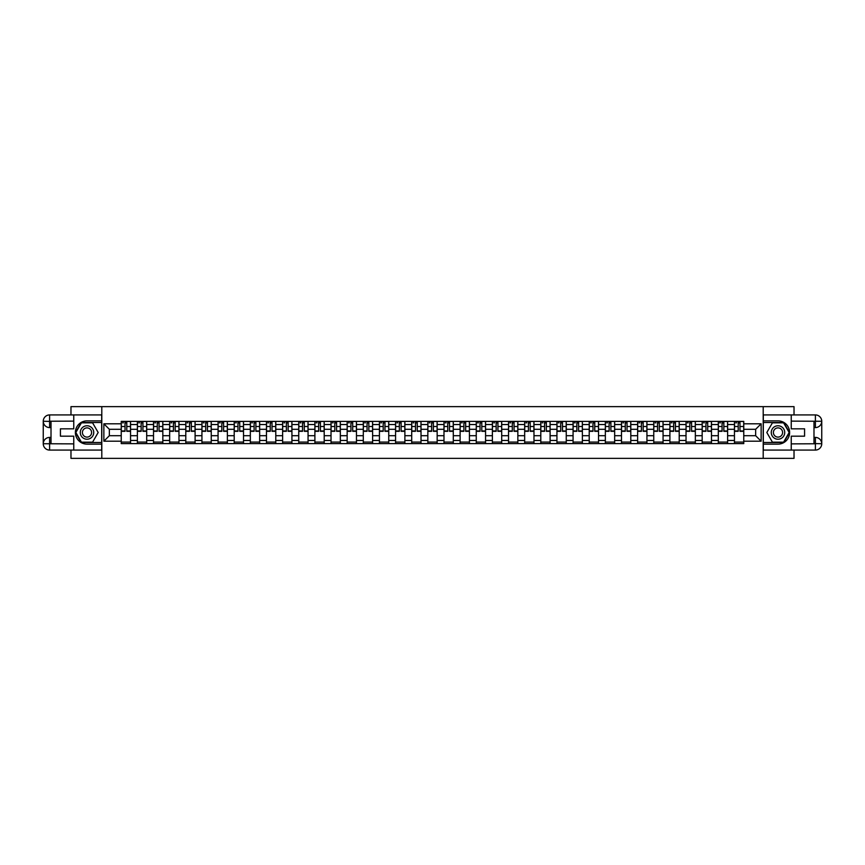 <?xml version="1.0" encoding="UTF-8"?>
<svg xmlns="http://www.w3.org/2000/svg" width="865" height="865" viewBox="0 0 865 865"><rect width="100%" height="100%" fill="white"/><g stroke="black" fill="none" stroke-linecap="round" stroke-linejoin="round"><path stroke-width="1.3" d="M70.973 450.081L70.973 458.364L794.027 458.364L794.027 450.081M794.027 414.919L794.027 406.637L70.973 406.637L70.973 414.919M137.384 443.615L137.384 424.531L130.55 424.531L130.55 443.615M130.55 424.531L130.55 421.385M137.384 424.531L137.384 421.385M146.693 421.385L146.693 443.615M153.516 443.615L153.516 421.385M162.825 421.385L162.825 443.615M169.659 443.615L169.659 421.385M178.969 421.385L178.969 443.615M185.791 443.615L185.791 421.385M195.101 421.385L195.101 443.615M201.934 443.615L201.934 421.385M211.244 421.385L211.244 443.615M218.067 443.615L218.067 421.385M227.376 421.385L227.376 443.615M234.199 443.615L234.199 421.385M243.508 421.385L243.508 443.615M250.342 443.615L250.342 421.385M259.651 421.385L259.651 443.615M266.474 443.615L266.474 421.385M275.784 421.385L275.784 443.615M282.617 443.615L282.617 421.385M291.927 421.385L291.927 443.615M298.749 443.615L298.749 421.385M308.059 421.385L308.059 443.615M314.892 443.615L314.892 421.385M324.202 421.385L324.202 443.615M331.025 443.615L331.025 421.385M340.334 421.385L340.334 443.615M347.157 443.615L347.157 421.385M356.466 421.385L356.466 443.615M363.3 443.615L363.3 421.385M372.61 421.385L372.61 443.615M379.432 443.615L379.432 421.385M388.742 421.385L388.742 443.615M395.575 443.615L395.575 421.385M404.885 421.385L404.885 443.615M411.708 443.615L411.708 421.385M421.017 421.385L421.017 443.615M427.84 443.615L427.84 421.385M437.16 421.385L437.16 443.615M443.983 443.615L443.983 421.385M453.292 421.385L453.292 443.615M460.115 443.615L460.115 421.385M469.425 421.385L469.425 443.615M476.258 443.615L476.258 421.385M485.568 421.385L485.568 443.615M492.39 443.615L492.39 421.385M501.7 421.385L501.7 443.615M508.534 443.615L508.534 421.385M517.843 421.385L517.843 443.615M524.666 443.615L524.666 421.385M533.975 421.385L533.975 443.615M540.798 443.615L540.798 421.385M550.108 421.385L550.108 443.615M556.941 443.615L556.941 421.385M566.251 421.385L566.251 443.615M573.073 443.615L573.073 421.385M582.383 421.385L582.383 443.615M589.216 443.615L589.216 421.385M598.526 421.385L598.526 443.615M605.349 443.615L605.349 421.385M614.658 421.385L614.658 443.615M621.492 443.615L621.492 421.385M630.801 421.385L630.801 443.615M637.624 443.615L637.624 421.385M646.934 421.385L646.934 443.615M653.756 443.615L653.756 421.385M663.066 421.385L663.066 443.615M669.899 443.615L669.899 421.385M679.209 421.385L679.209 443.615M686.032 443.615L686.032 421.385M695.341 421.385L695.341 443.615M702.175 443.615L702.175 421.385M711.484 421.385L711.484 443.615M718.307 443.615L718.307 421.385M727.616 421.385L727.616 443.615M734.45 443.615L734.45 421.385M734.45 435.711L727.616 435.711M718.307 435.711L711.484 435.711M702.175 435.711L695.341 435.711M686.032 435.711L679.209 435.711M669.899 435.711L663.066 435.711M653.756 435.711L646.934 435.711M637.624 435.711L630.801 435.711M621.492 435.711L614.658 435.711M605.349 435.711L598.526 435.711M589.216 435.711L582.383 435.711M573.073 435.711L566.251 435.711M556.941 435.711L550.108 435.711M540.798 435.711L533.975 435.711M524.666 435.711L517.843 435.711M508.534 435.711L501.7 435.711M492.39 435.711L485.568 435.711M476.258 435.711L469.425 435.711M460.115 435.711L453.292 435.711M443.983 435.711L437.16 435.711M427.84 435.711L421.017 435.711M411.708 435.711L404.885 435.711M395.575 435.711L388.742 435.711M379.432 435.711L372.61 435.711M363.3 435.711L356.466 435.711M347.157 435.711L340.334 435.711M331.025 435.711L324.202 435.711M314.892 435.711L308.059 435.711M298.749 435.711L291.927 435.711M282.617 435.711L275.784 435.711M266.474 435.711L259.651 435.711M250.342 435.711L243.508 435.711M234.199 435.711L227.376 435.711M218.067 435.711L211.244 435.711M201.934 435.711L195.101 435.711M185.791 435.711L178.969 435.711M169.659 435.711L162.825 435.711M153.516 435.711L146.693 435.711M137.384 435.711L130.55 435.711M734.45 429.289L727.616 429.289M718.307 429.289L711.484 429.289M702.175 429.289L695.341 429.289M686.032 429.289L679.209 429.289M669.899 429.289L663.066 429.289M653.756 429.289L646.934 429.289M637.624 429.289L630.801 429.289M621.492 429.289L614.658 429.289M605.349 429.289L598.526 429.289M589.216 429.289L582.383 429.289M573.073 429.289L566.251 429.289M556.941 429.289L550.108 429.289M540.798 429.289L533.975 429.289M524.666 429.289L517.843 429.289M508.534 429.289L501.7 429.289M492.39 429.289L485.568 429.289M476.258 429.289L469.425 429.289M460.115 429.289L453.292 429.289M443.983 429.289L437.16 429.289M427.84 429.289L421.017 429.289M411.708 429.289L404.885 429.289M395.575 429.289L388.742 429.289M379.432 429.289L372.61 429.289M363.3 429.289L356.466 429.289M347.157 429.289L340.334 429.289M331.025 429.289L324.202 429.289M314.892 429.289L308.059 429.289M298.749 429.289L291.927 429.289M282.617 429.289L275.784 429.289M266.474 429.289L259.651 429.289M250.342 429.289L243.508 429.289M234.199 429.289L227.376 429.289M218.067 429.289L211.244 429.289M201.934 429.289L195.101 429.289M185.791 429.289L178.969 429.289M169.659 429.289L162.825 429.289M153.516 429.289L146.693 429.289M137.384 429.289L130.55 429.289M109.347 435.711L121.241 435.711L121.241 429.289L109.347 429.289L109.347 435.711L103.865 441.193L103.865 423.807L121.241 423.807L121.241 429.289M743.759 429.289L743.759 435.711L755.653 435.711L755.653 429.289L743.759 429.289L743.759 421.385L121.241 421.385L121.241 423.807M743.759 423.807L761.135 423.807L761.135 441.193L743.759 441.193L743.759 435.711M121.241 435.711L121.241 443.615L743.759 443.615L743.759 441.193M121.241 441.193L103.865 441.193M763.2 458.364L763.2 406.637M101.8 458.364L101.8 406.637M130.55 442.069L121.241 442.069M125.025 422.931L126.777 422.931M146.693 442.069L137.384 442.069M141.157 422.931L142.92 422.931M162.825 442.069L153.516 442.069M157.289 422.931L159.052 422.931M178.969 442.069L169.659 442.069M173.433 422.931L175.184 422.931M195.101 442.069L185.791 442.069M189.565 422.931L191.327 422.931M211.244 442.069L201.934 442.069M205.708 422.931L207.459 422.931M227.376 442.069L218.067 442.069M221.84 422.931L223.603 422.931M243.508 442.069L234.199 442.069M237.983 422.931L239.735 422.931M259.651 442.069L250.342 442.069M254.115 422.931L255.878 422.931M275.784 442.069L266.474 442.069M270.248 422.931L272.01 422.931M291.927 442.069L282.617 442.069M286.391 422.931L288.142 422.931M308.059 442.069L298.749 442.069M302.523 422.931L304.285 422.931M324.202 442.069L314.892 442.069M318.666 422.931L320.418 422.931M340.334 442.069L331.025 442.069M334.798 422.931L336.561 422.931M356.466 442.069L347.157 442.069M350.941 422.931L352.693 422.931M372.61 442.069L363.3 442.069M367.074 422.931L368.836 422.931M388.742 442.069L379.432 442.069M383.206 422.931L384.968 422.931M404.885 442.069L395.575 442.069M399.349 422.931L401.101 422.931M421.017 442.069L411.708 442.069M415.481 422.931L417.244 422.931M437.16 442.069L427.84 442.069M431.624 422.931L433.376 422.931M453.292 442.069L443.983 442.069M447.756 422.931L449.519 422.931M469.425 442.069L460.115 442.069M463.9 422.931L465.651 422.931M485.568 442.069L476.258 442.069M480.032 422.931L481.794 422.931M501.7 442.069L492.39 442.069M496.164 422.931L497.926 422.931M517.843 442.069L508.534 442.069M512.307 422.931L514.059 422.931M533.975 442.069L524.666 442.069M528.439 422.931L530.202 422.931M550.108 442.069L540.798 442.069M544.582 422.931L546.334 422.931M566.251 442.069L556.941 442.069M560.715 422.931L562.477 422.931M582.383 442.069L573.073 442.069M576.858 422.931L578.609 422.931M598.526 442.069L589.216 442.069M592.99 422.931L594.752 422.931M614.658 442.069L605.349 442.069M609.122 422.931L610.885 422.931M630.801 442.069L621.492 442.069M625.265 422.931L627.017 422.931M646.934 442.069L637.624 442.069M641.398 422.931L643.16 422.931M663.066 442.069L653.756 442.069M657.541 422.931L659.292 422.931M679.209 442.069L669.899 442.069M673.673 422.931L675.435 422.931M695.341 442.069L686.032 442.069M689.816 422.931L691.568 422.931M711.484 442.069L702.175 442.069M705.948 422.931L707.711 422.931M727.616 442.069L718.307 442.069M722.08 422.931L723.843 422.931M743.759 442.069L734.45 442.069M738.223 422.931L739.975 422.931M103.865 423.807L109.347 429.289M755.653 435.711L761.135 441.193M755.653 429.289L761.135 423.807M126.777 431.311L126.777 421.482L130.507 421.482L130.507 431.311L126.777 431.311M125.025 422.834L126.777 422.834M122.646 422.834L123.371 422.834M128.28 421.482L121.295 421.482L121.295 431.311L125.025 431.311L125.025 421.482L123.522 421.482M142.92 431.311L142.92 421.482L146.639 421.482L146.639 431.311L142.92 431.311M141.157 422.834L142.92 422.834M138.778 422.834L139.503 422.834M144.412 421.482L137.438 421.482L137.438 431.311L141.157 431.311L141.157 421.482L139.654 421.482M159.052 431.311L159.052 421.482L162.771 421.482L162.771 431.311L159.052 431.311M157.289 422.834L159.052 422.834M154.911 422.834L155.635 422.834M160.555 421.482L153.57 421.482L153.57 431.311L157.289 431.311L157.289 421.482L155.797 421.482M51.013 427.591L49.608 427.591A6.358 6.358 0 0 1 43.25 421.277A6.358 6.358 0 0 1 49.608 414.919L101.692 414.919L101.692 420.866L87.008 420.866A11.634 11.634 0 0 0 75.374 432.5A11.634 11.634 0 0 0 87.008 444.134L101.692 444.134L101.692 450.081L49.608 450.081A6.358 6.358 0 0 1 43.25 443.723A6.358 6.358 0 0 1 49.608 437.409L51.013 437.409M101.692 444.134L101.692 420.866M73.763 414.919L73.763 428.824L60.42 428.824L60.42 436.176L73.763 436.176L73.763 450.081M49.608 427.591A6.358 6.358 0 0 1 43.25 421.277L49.608 421.385L49.608 427.591A6.358 6.358 0 0 1 43.25 421.277L43.25 443.723L73.763 443.875M49.608 443.875L49.608 450.081A6.358 6.358 0 0 1 43.25 443.723A6.358 6.358 0 0 1 49.608 437.409L49.608 443.615L51.013 443.615L51.013 421.385L49.608 421.385M101.692 422.52L81.245 422.52L75.482 432.5L81.245 442.48L101.692 442.48M813.987 437.409L815.392 437.409A6.358 6.358 0 0 1 821.75 443.723A6.358 6.358 0 0 1 815.392 450.081L763.308 450.081L763.308 444.134L777.992 444.134A11.634 11.634 0 0 0 789.626 432.5A11.634 11.634 0 0 0 777.992 420.866L763.308 420.866L763.308 414.919L815.392 414.919A6.358 6.358 0 0 1 821.75 421.277A6.358 6.358 0 0 1 815.392 427.591L813.987 427.591M763.308 420.866L763.308 444.134M791.237 450.081L791.237 436.176L804.58 436.176L804.58 428.824L791.237 428.824L791.237 414.919M815.392 437.409A6.358 6.358 0 0 1 821.75 443.723L815.392 443.615L815.392 437.409A6.358 6.358 0 0 1 821.75 443.723L821.75 421.277L791.237 421.125M815.392 421.125L815.392 414.919A6.358 6.358 0 0 1 821.75 421.277A6.358 6.358 0 0 1 815.392 427.591L815.392 421.385L813.987 421.385L813.987 443.615L815.392 443.615M763.308 442.48L783.755 442.48L789.518 432.5L783.755 422.52L763.308 422.52M80.283 432.5A6.725 6.725 0 0 0 87.008 439.225A6.725 6.725 0 0 0 93.734 432.5A6.725 6.725 0 0 0 87.008 425.775A6.725 6.725 0 0 0 80.283 432.5M82.402 432.5A4.606 4.606 0 0 0 87.008 437.106A4.606 4.606 0 0 0 91.603 432.5A4.606 4.606 0 0 0 87.008 427.894A4.606 4.606 0 0 0 82.402 432.5M92.587 422.834L98.177 432.5L92.587 442.166L81.418 442.166L75.839 432.5L81.418 422.834L92.587 422.834M771.266 432.5A6.725 6.725 0 0 0 777.992 439.225A6.725 6.725 0 0 0 784.717 432.5A6.725 6.725 0 0 0 777.992 425.775A6.725 6.725 0 0 0 771.266 432.5M773.396 432.5A4.606 4.606 0 0 0 777.992 437.106A4.606 4.606 0 0 0 782.598 432.5A4.606 4.606 0 0 0 777.992 427.894A4.606 4.606 0 0 0 773.396 432.5M783.582 422.834L789.161 432.5L783.582 442.166L772.413 442.166L766.823 432.5L772.413 422.834L783.582 422.834M175.184 431.311L175.184 421.482L178.914 421.482L178.914 431.311L175.184 431.311M173.433 422.834L175.184 422.834M171.054 422.834L171.778 422.834M176.687 421.482L169.702 421.482L169.702 431.311L173.433 431.311L173.433 421.482L171.93 421.482M191.327 431.311L191.327 421.482L195.047 421.482L195.047 431.311L191.327 431.311M189.565 422.834L191.327 422.834M187.186 422.834L187.91 422.834M192.83 421.482L185.845 421.482L185.845 431.311L189.565 431.311L189.565 421.482L188.073 421.482M207.459 431.311L207.459 421.482L211.19 421.482L211.19 431.311L207.459 431.311M205.708 422.834L207.459 422.834M203.329 422.834L204.054 422.834M208.962 421.482L201.978 421.482L201.978 431.311L205.708 431.311L205.708 421.482L204.205 421.482M223.603 431.311L223.603 421.482L227.322 421.482L227.322 431.311L223.603 431.311M221.84 422.834L223.603 422.834M219.461 422.834L220.186 422.834M225.095 421.482L218.121 421.482L218.121 431.311L221.84 431.311L221.84 421.482L220.337 421.482M239.735 431.311L239.735 421.482L243.465 421.482L243.465 431.311L239.735 431.311M237.983 422.834L239.735 422.834M235.604 422.834L236.318 422.834M241.238 421.482L234.253 421.482L234.253 431.311L237.983 431.311L237.983 421.482L236.48 421.482M255.878 431.311L255.878 421.482L259.597 421.482L259.597 431.311L255.878 431.311M254.115 422.834L255.878 422.834M251.737 422.834L252.461 422.834M257.37 421.482L250.396 421.482L250.396 431.311L254.115 431.311L254.115 421.482L252.612 421.482M272.01 431.311L272.01 421.482L275.73 421.482L275.73 431.311L272.01 431.311M270.248 422.834L272.01 422.834M267.869 422.834L268.593 422.834M273.513 421.482L266.528 421.482L266.528 431.311L270.248 431.311L270.248 421.482L268.756 421.482M288.142 431.311L288.142 421.482L291.873 421.482L291.873 431.311L288.142 431.311M286.391 422.834L288.142 422.834M284.012 422.834L284.736 422.834M289.645 421.482L282.66 421.482L282.66 431.311L286.391 431.311L286.391 421.482L284.888 421.482M304.285 431.311L304.285 421.482L308.005 421.482L308.005 431.311L304.285 431.311M302.523 422.834L304.285 422.834M300.144 422.834L300.869 422.834M305.788 421.482L298.803 421.482L298.803 431.311L302.523 431.311L302.523 421.482L301.031 421.482M320.418 431.311L320.418 421.482L324.148 421.482L324.148 431.311L320.418 431.311M318.666 422.834L320.418 422.834M316.287 422.834L317.012 422.834M321.921 421.482L314.936 421.482L314.936 431.311L318.666 431.311L318.666 421.482L317.163 421.482M336.561 431.311L336.561 421.482L340.28 421.482L340.28 431.311L336.561 431.311M334.798 422.834L336.561 422.834M332.42 422.834L333.144 422.834M338.053 421.482L331.079 421.482L331.079 431.311L334.798 431.311L334.798 421.482L333.295 421.482M352.693 431.311L352.693 421.482L356.423 421.482L356.423 431.311L352.693 431.311M350.941 422.834L352.693 422.834M348.563 422.834L349.276 422.834M354.196 421.482L347.211 421.482L347.211 431.311L350.941 431.311L350.941 421.482L349.438 421.482M368.836 431.311L368.836 421.482L372.555 421.482L372.555 431.311L368.836 431.311M367.074 422.834L368.836 422.834M364.695 422.834L365.419 422.834M370.328 421.482L363.354 421.482L363.354 431.311L367.074 431.311L367.074 421.482L365.571 421.482M384.968 431.311L384.968 421.482L388.688 421.482L388.688 431.311L384.968 431.311M383.206 422.834L384.968 422.834M380.827 422.834L381.552 422.834M386.471 421.482L379.486 421.482L379.486 431.311L383.206 431.311L383.206 421.482L381.714 421.482M401.101 431.311L401.101 421.482L404.831 421.482L404.831 431.311L401.101 431.311M399.349 422.834L401.101 422.834M396.97 422.834L397.695 422.834M402.603 421.482L395.619 421.482L395.619 431.311L399.349 431.311L399.349 421.482L397.846 421.482M417.244 431.311L417.244 421.482L420.963 421.482L420.963 431.311L417.244 431.311M415.481 422.834L417.244 422.834M413.102 422.834L413.827 422.834M418.746 421.482L411.762 421.482L411.762 431.311L415.481 431.311L415.481 421.482L413.989 421.482M433.376 431.311L433.376 421.482L437.106 421.482L437.106 431.311L433.376 431.311M431.624 422.834L433.376 422.834M429.245 422.834L429.97 422.834M434.879 421.482L427.894 421.482L427.894 431.311L431.624 431.311L431.624 421.482L430.121 421.482M449.519 431.311L449.519 421.482L453.238 421.482L453.238 431.311L449.519 431.311M447.756 422.834L449.519 422.834M445.378 422.834L446.102 422.834M451.011 421.482L444.037 421.482L444.037 431.311L447.756 431.311L447.756 421.482L446.254 421.482M465.651 431.311L465.651 421.482L469.381 421.482L469.381 431.311L465.651 431.311M463.9 422.834L465.651 422.834M461.51 422.834L462.234 422.834M467.154 421.482L460.169 421.482L460.169 431.311L463.9 431.311L463.9 421.482L462.397 421.482M481.794 431.311L481.794 421.482L485.514 421.482L485.514 431.311L481.794 431.311M480.032 422.834L481.794 422.834M477.653 422.834L478.377 422.834M483.286 421.482L476.312 421.482L476.312 431.311L480.032 431.311L480.032 421.482L478.529 421.482M497.926 431.311L497.926 421.482L501.646 421.482L501.646 431.311L497.926 431.311M496.164 422.834L497.926 422.834M493.785 422.834L494.51 422.834M499.429 421.482L492.445 421.482L492.445 431.311L496.164 431.311L496.164 421.482L494.672 421.482M514.059 431.311L514.059 421.482L517.789 421.482L517.789 431.311L514.059 431.311M512.307 422.834L514.059 422.834M509.928 422.834L510.653 422.834M515.562 421.482L508.577 421.482L508.577 431.311L512.307 431.311L512.307 421.482L510.804 421.482M530.202 431.311L530.202 421.482L533.921 421.482L533.921 431.311L530.202 431.311M528.439 422.834L530.202 422.834M526.061 422.834L526.785 422.834M531.705 421.482L524.72 421.482L524.72 431.311L528.439 431.311L528.439 421.482L526.947 421.482M546.334 431.311L546.334 421.482L550.064 421.482L550.064 431.311L546.334 431.311M544.582 422.834L546.334 422.834M542.204 422.834L542.928 422.834M547.837 421.482L540.852 421.482L540.852 431.311L544.582 431.311L544.582 421.482L543.079 421.482M562.477 431.311L562.477 421.482L566.197 421.482L566.197 431.311L562.477 431.311M560.715 422.834L562.477 422.834M558.336 422.834L559.06 422.834M563.969 421.482L556.995 421.482L556.995 431.311L560.715 431.311L560.715 421.482L559.212 421.482M578.609 431.311L578.609 421.482L582.34 421.482L582.34 431.311L578.609 431.311M576.858 422.834L578.609 422.834M574.468 422.834L575.193 422.834M580.112 421.482L573.127 421.482L573.127 431.311L576.858 431.311L576.858 421.482L575.355 421.482M594.752 431.311L594.752 421.482L598.472 421.482L598.472 431.311L594.752 431.311M592.99 422.834L594.752 422.834M590.611 422.834L591.336 422.834M596.245 421.482L589.27 421.482L589.27 431.311L592.99 431.311L592.99 421.482L591.487 421.482M610.885 431.311L610.885 421.482L614.604 421.482L614.604 431.311L610.885 431.311M609.122 422.834L610.885 422.834M606.743 422.834L607.468 422.834M612.388 421.482L605.403 421.482L605.403 431.311L609.122 431.311L609.122 421.482L607.63 421.482M627.017 431.311L627.017 421.482L630.747 421.482L630.747 431.311L627.017 431.311M625.265 422.834L627.017 422.834M622.887 422.834L623.611 422.834M628.52 421.482L621.535 421.482L621.535 431.311L625.265 431.311L625.265 421.482L623.762 421.482M643.16 431.311L643.16 421.482L646.879 421.482L646.879 431.311L643.16 431.311M641.398 422.834L643.16 422.834M639.019 422.834L639.743 422.834M644.663 421.482L637.678 421.482L637.678 431.311L641.398 431.311L641.398 421.482L639.905 421.482M659.292 431.311L659.292 421.482L663.023 421.482L663.023 431.311L659.292 431.311M657.541 422.834L659.292 422.834M655.162 422.834L655.886 422.834M660.795 421.482L653.81 421.482L653.81 431.311L657.541 431.311L657.541 421.482L656.038 421.482M675.435 431.311L675.435 421.482L679.155 421.482L679.155 431.311L675.435 431.311M673.673 422.834L675.435 422.834M671.294 422.834L672.019 422.834M676.927 421.482L669.953 421.482L669.953 431.311L673.673 431.311L673.673 421.482L672.17 421.482M691.568 431.311L691.568 421.482L695.298 421.482L695.298 431.311L691.568 431.311M689.816 422.834L691.568 422.834M687.426 422.834L688.151 422.834M693.07 421.482L686.086 421.482L686.086 431.311L689.816 431.311L689.816 421.482L688.313 421.482M707.711 431.311L707.711 421.482L711.43 421.482L711.43 431.311L707.711 431.311M705.948 422.834L707.711 422.834M703.569 422.834L704.294 422.834M709.203 421.482L702.229 421.482L702.229 431.311L705.948 431.311L705.948 421.482L704.445 421.482M723.843 431.311L723.843 421.482L727.562 421.482L727.562 431.311L723.843 431.311M722.08 422.834L723.843 422.834M719.702 422.834L720.426 422.834M725.346 421.482L718.361 421.482L718.361 431.311L722.08 431.311L722.08 421.482L720.588 421.482M739.975 431.311L739.975 421.482L743.705 421.482L743.705 431.311L739.975 431.311M738.223 422.834L739.975 422.834M735.845 422.834L736.569 422.834M741.478 421.482L734.493 421.482L734.493 431.311L738.223 431.311L738.223 421.482L736.721 421.482M718.307 424.531L711.484 424.531M702.175 424.531L695.341 424.531M686.032 424.531L679.209 424.531M669.899 424.531L663.066 424.531M653.756 424.531L646.934 424.531M637.624 424.531L630.801 424.531M621.492 424.531L614.658 424.531M605.349 424.531L598.526 424.531M589.216 424.531L582.383 424.531M573.073 424.531L566.251 424.531M556.941 424.531L550.108 424.531M540.798 424.531L533.975 424.531M524.666 424.531L517.843 424.531M508.534 424.531L501.7 424.531M492.39 424.531L485.568 424.531M476.258 424.531L469.425 424.531M460.115 424.531L453.292 424.531M443.983 424.531L437.16 424.531M427.84 424.531L421.017 424.531M411.708 424.531L404.885 424.531M395.575 424.531L388.742 424.531M379.432 424.531L372.61 424.531M363.3 424.531L356.466 424.531M347.157 424.531L340.334 424.531M331.025 424.531L324.202 424.531M314.892 424.531L308.059 424.531M298.749 424.531L291.927 424.531M282.617 424.531L275.784 424.531M266.474 424.531L259.651 424.531M250.342 424.531L243.508 424.531M234.199 424.531L227.376 424.531M218.067 424.531L211.244 424.531M201.934 424.531L195.101 424.531M185.791 424.531L178.969 424.531M169.659 424.531L162.825 424.531M153.516 424.531L146.693 424.531M734.45 424.531L727.616 424.531M718.307 440.469L711.484 440.469M702.175 440.469L695.341 440.469M686.032 440.469L679.209 440.469M669.899 440.469L663.066 440.469M653.756 440.469L646.934 440.469M637.624 440.469L630.801 440.469M621.492 440.469L614.658 440.469M605.349 440.469L598.526 440.469M589.216 440.469L582.383 440.469M573.073 440.469L566.251 440.469M556.941 440.469L550.108 440.469M540.798 440.469L533.975 440.469M524.666 440.469L517.843 440.469M508.534 440.469L501.7 440.469M492.39 440.469L485.568 440.469M476.258 440.469L469.425 440.469M460.115 440.469L453.292 440.469M443.983 440.469L437.16 440.469M427.84 440.469L421.017 440.469M411.708 440.469L404.885 440.469M395.575 440.469L388.742 440.469M379.432 440.469L372.61 440.469M363.3 440.469L356.466 440.469M347.157 440.469L340.334 440.469M331.025 440.469L324.202 440.469M314.892 440.469L308.059 440.469M298.749 440.469L291.927 440.469M282.617 440.469L275.784 440.469M266.474 440.469L259.651 440.469M250.342 440.469L243.508 440.469M234.199 440.469L227.376 440.469M218.067 440.469L211.244 440.469M201.934 440.469L195.101 440.469M185.791 440.469L178.969 440.469M169.659 440.469L162.825 440.469M153.516 440.469L146.693 440.469M137.384 440.469L130.55 440.469M734.45 440.469L727.616 440.469M126.777 430.954L130.507 430.954M126.777 426.51L130.507 426.51M121.295 430.954L125.025 430.954M121.295 426.51L125.025 426.51M142.92 430.954L146.639 430.954M142.92 426.51L146.639 426.51M137.438 430.954L141.157 430.954M137.438 426.51L141.157 426.51M159.052 430.954L162.771 430.954M159.052 426.51L162.771 426.51M153.57 430.954L157.289 430.954M153.57 426.51L157.289 426.51M73.763 421.125L49.467 421.233M43.25 443.723A6.358 6.358 0 0 1 49.608 437.409M43.25 421.277A6.358 6.358 0 0 1 49.608 414.919L49.608 421.125M791.237 443.875L815.533 443.767M821.75 421.277A6.358 6.358 0 0 1 815.392 427.591M821.75 443.723A6.358 6.358 0 0 1 815.392 450.081L815.392 443.875M175.184 430.954L178.914 430.954M175.184 426.51L178.914 426.51M169.702 430.954L173.433 430.954M169.702 426.51L173.433 426.51M191.327 430.954L195.047 430.954M191.327 426.51L195.047 426.51M185.845 430.954L189.565 430.954M185.845 426.51L189.565 426.51M207.459 430.954L211.19 430.954M207.459 426.51L211.19 426.51M201.978 430.954L205.708 430.954M201.978 426.51L205.708 426.51M223.603 430.954L227.322 430.954M223.603 426.51L227.322 426.51M218.121 430.954L221.84 430.954M218.121 426.51L221.84 426.51M239.735 430.954L243.465 430.954M239.735 426.51L243.465 426.51M234.253 430.954L237.983 430.954M234.253 426.51L237.983 426.51M255.878 430.954L259.597 430.954M255.878 426.51L259.597 426.51M250.396 430.954L254.115 430.954M250.396 426.51L254.115 426.51M272.01 430.954L275.73 430.954M272.01 426.51L275.73 426.51M266.528 430.954L270.248 430.954M266.528 426.51L270.248 426.51M288.142 430.954L291.873 430.954M288.142 426.51L291.873 426.51M282.66 430.954L286.391 430.954M282.66 426.51L286.391 426.51M304.285 430.954L308.005 430.954M304.285 426.51L308.005 426.51M298.803 430.954L302.523 430.954M298.803 426.51L302.523 426.51M320.418 430.954L324.148 430.954M320.418 426.51L324.148 426.51M314.936 430.954L318.666 430.954M314.936 426.51L318.666 426.51M336.561 430.954L340.28 430.954M336.561 426.51L340.28 426.51M331.079 430.954L334.798 430.954M331.079 426.51L334.798 426.51M352.693 430.954L356.423 430.954M352.693 426.51L356.423 426.51M347.211 430.954L350.941 430.954M347.211 426.51L350.941 426.51M368.836 430.954L372.555 430.954M368.836 426.51L372.555 426.51M363.354 430.954L367.074 430.954M363.354 426.51L367.074 426.51M384.968 430.954L388.688 430.954M384.968 426.51L388.688 426.51M379.486 430.954L383.206 430.954M379.486 426.51L383.206 426.51M401.101 430.954L404.831 430.954M401.101 426.51L404.831 426.51M395.619 430.954L399.349 430.954M395.619 426.51L399.349 426.51M417.244 430.954L420.963 430.954M417.244 426.51L420.963 426.51M411.762 430.954L415.481 430.954M411.762 426.51L415.481 426.51M433.376 430.954L437.106 430.954M433.376 426.51L437.106 426.51M427.894 430.954L431.624 430.954M427.894 426.51L431.624 426.51M449.519 430.954L453.238 430.954M449.519 426.51L453.238 426.51M444.037 430.954L447.756 430.954M444.037 426.51L447.756 426.51M465.651 430.954L469.381 430.954M465.651 426.51L469.381 426.51M460.169 430.954L463.9 430.954M460.169 426.51L463.9 426.51M481.794 430.954L485.514 430.954M481.794 426.51L485.514 426.51M476.312 430.954L480.032 430.954M476.312 426.51L480.032 426.51M497.926 430.954L501.646 430.954M497.926 426.51L501.646 426.51M492.445 430.954L496.164 430.954M492.445 426.51L496.164 426.51M514.059 430.954L517.789 430.954M514.059 426.51L517.789 426.51M508.577 430.954L512.307 430.954M508.577 426.51L512.307 426.51M530.202 430.954L533.921 430.954M530.202 426.51L533.921 426.51M524.72 430.954L528.439 430.954M524.72 426.51L528.439 426.51M546.334 430.954L550.064 430.954M546.334 426.51L550.064 426.51M540.852 430.954L544.582 430.954M540.852 426.51L544.582 426.51M562.477 430.954L566.197 430.954M562.477 426.51L566.197 426.51M556.995 430.954L560.715 430.954M556.995 426.51L560.715 426.51M578.609 430.954L582.34 430.954M578.609 426.51L582.34 426.51M573.127 430.954L576.858 430.954M573.127 426.51L576.858 426.51M594.752 430.954L598.472 430.954M594.752 426.51L598.472 426.51M589.27 430.954L592.99 430.954M589.27 426.51L592.99 426.51M610.885 430.954L614.604 430.954M610.885 426.51L614.604 426.51M605.403 430.954L609.122 430.954M605.403 426.51L609.122 426.51M627.017 430.954L630.747 430.954M627.017 426.51L630.747 426.51M621.535 430.954L625.265 430.954M621.535 426.51L625.265 426.51M643.16 430.954L646.879 430.954M643.16 426.51L646.879 426.51M637.678 430.954L641.398 430.954M637.678 426.51L641.398 426.51M659.292 430.954L663.023 430.954M659.292 426.51L663.023 426.51M653.81 430.954L657.541 430.954M653.81 426.51L657.541 426.51M675.435 430.954L679.155 430.954M675.435 426.51L679.155 426.51M669.953 430.954L673.673 430.954M669.953 426.51L673.673 426.51M691.568 430.954L695.298 430.954M691.568 426.51L695.298 426.51M686.086 430.954L689.816 430.954M686.086 426.51L689.816 426.51M707.711 430.954L711.43 430.954M707.711 426.51L711.43 426.51M702.229 430.954L705.948 430.954M702.229 426.51L705.948 426.51M723.843 430.954L727.562 430.954M723.843 426.51L727.562 426.51M718.361 430.954L722.08 430.954M718.361 426.51L722.08 426.51M739.975 430.954L743.705 430.954M739.975 426.51L743.705 426.51M734.493 430.954L738.223 430.954M734.493 426.51L738.223 426.51"/></g></svg>

